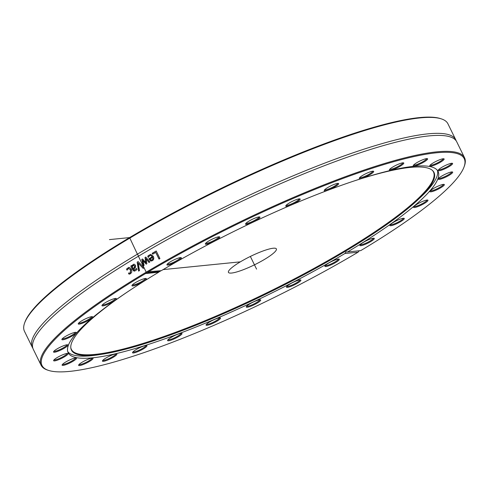 <?xml version="1.0" encoding="UTF-8"?>
<svg xmlns="http://www.w3.org/2000/svg" width="489" height="489" viewBox="0 0 489 489"><rect width="100%" height="100%" fill="white"/><g stroke="black" fill="none" stroke-linecap="round" stroke-linejoin="round"><path stroke-width="0.73" d="M441.341 118.876L440.43 118.582A235.081 41.082 153.9 0 0 129.597 237.587A235.081 41.082 153.9 0 0 24.921 322.135L24.597 323.04A235.777 41.204 -26.1 0 1 129.585 238.235A235.777 41.204 -26.1 0 1 441.341 118.876A235.777 41.204 -26.1 0 1 447.924 123.796L455.736 139.744A235.777 41.204 153.9 0 0 427.838 133.858A235.777 41.204 153.9 0 0 180.093 229.995A235.777 41.204 153.9 0 0 32.262 347.196A235.777 41.204 153.9 0 0 32.842 348.186M359.354 250.631L358.089 252.19A235.081 41.082 -26.1 0 1 48.57 370.411A235.081 41.082 -26.1 0 1 145.526 273.547L145.624 272.526A235.777 41.204 153.9 0 0 41.076 365.197A235.777 41.204 153.9 0 0 47.659 370.118L48.57 370.411M145.624 272.526L146.859 271.823M464.403 165.954A235.777 41.204 153.9 0 0 464.55 157.739A235.777 41.204 153.9 0 0 146.798 271.829L161.309 270.661A205.967 35.997 153.9 0 1 438.083 171.474A205.967 35.997 153.9 0 1 347.551 251.951L360.711 250.625A235.081 41.082 -26.1 0 0 464.079 166.859L464.403 165.954M464.55 157.739L456.738 141.798A235.777 41.204 153.9 0 0 453.132 138.161A235.777 41.204 153.9 0 0 428.841 135.918A235.777 41.204 153.9 0 0 193.161 225.631A235.777 41.204 153.9 0 0 32.604 344.177A235.777 41.204 153.9 0 0 33.264 349.25L41.076 365.197M139.493 270.564A235.777 41.204 153.9 0 0 138.607 271.102L137.165 262.177A235.777 41.204 -26.1 0 1 138.112 261.609L144.102 267.795A235.777 41.204 153.9 0 0 143.155 268.363L138.24 263.186L139.493 270.564M152.647 254.201L152.207 253.308A235.777 41.204 -26.1 0 1 156.223 250.991L159.927 258.553A235.777 41.204 153.9 0 0 159.004 259.078L155.74 252.416A235.777 41.204 153.9 0 0 152.647 254.201M148.369 255.582L150.698 254.384L153.289 256.285C154.145 258.265 153.846 259.732 152.391 260.692L150.594 260.924L148.821 258.797A235.777 41.204 -26.1 0 1 152.372 256.725L150.588 255.386L149.677 255.68L148.308 257.367A235.777 41.204 153.9 0 0 148.253 257.391L147.745 256.352L148.369 255.582L150.765 254.384M144.121 265.35A235.777 41.204 153.9 0 0 143.271 265.857L141.767 259.433A235.777 41.204 -26.1 0 1 142.543 258.968L145.918 262.611L145.007 257.514A235.777 41.204 -26.1 0 1 145.789 257.049L149.872 261.957A235.777 41.204 153.9 0 0 148.98 262.477L145.93 258.62L146.883 263.712A235.777 41.204 153.9 0 0 146.18 264.127L142.806 260.466L144.121 265.35M134.292 270.105L136.486 268.516A235.777 41.204 -26.1 0 1 136.535 268.485L137.012 269.457L135.642 270.625L133.974 271.095L132.708 269.91L130.808 266.034A235.777 41.204 -26.1 0 1 131.627 265.533L131.92 266.138L132.274 265.289L133.723 264.201L134.426 264.274L135.496 265.313L135.416 267.514L133.454 269.268L134.567 270.081M134.487 271.108L132.88 269.885L130.979 266.01A235.429 41.143 -26.1 0 1 131.657 265.6M129.255 273.131L130.208 272.868L130.545 269.867L128.656 268.4L127.079 270.142A235.777 41.204 153.9 0 0 127.03 270.172L126.504 269.097L128.68 267.404L129.671 267.514L131.382 269.353L131.834 271.939L130.6 273.706L128.98 274.146L128.454 273.07A235.777 41.204 -26.1 0 1 128.497 273.045L129.597 273.088M129.499 274.097L128.98 274.146L128.65 273.076M159.414 270.851L158.687 272.226L145.526 273.547M148.143 271.982A235.081 41.082 -26.1 0 1 367.942 169.64A235.081 41.082 -26.1 0 1 464.079 166.859M32.262 347.196L24.45 331.255A235.777 41.204 -26.1 0 1 24.597 323.04M456.158 140.808A235.777 41.204 153.9 0 0 455.736 139.744M143.314 268.345L138.24 263.186M138.772 271.077L137.33 262.159A235.429 41.143 -26.1 0 1 138.161 261.658M152.757 254.133L152.354 253.302A235.429 41.143 -26.1 0 1 156.254 251.053M159.108 259.017L155.74 252.416M151.015 259.995L152.201 259.867L153.008 258.828L152.733 257.452A235.777 41.204 153.9 0 0 150.019 259.036L151.456 260.099M150.869 260.001L152.055 259.879L152.861 258.834L152.733 257.452M148.344 257.263L147.892 256.346L148.515 255.57M151.407 261.034L150.74 260.918L148.968 258.785A235.429 41.143 -26.1 0 1 152.519 256.719L150.655 255.386M146.333 264.115L142.806 260.466M149.133 262.465L145.93 258.62M145.918 262.611L145.16 257.501A235.429 41.143 -26.1 0 1 145.832 257.104M143.43 265.839L141.92 259.414A235.429 41.143 -26.1 0 1 142.592 259.017M133.265 265.472L132.311 266.933L133.081 268.504L134.426 267.385L134.677 265.894L133.265 265.472L133.852 265.276M133.436 265.454L134.848 265.875L134.597 267.361L133.081 268.504M134.573 271.089L134.145 271.071M134.463 270.081L136.657 268.492M131.92 266.138L133.809 264.194M127.128 269.971L126.688 269.072L128.766 267.391M129.432 273.1L130.38 272.838L130.722 269.842L128.741 268.388M129.591 274.084L129.157 274.115M358.089 252.19L344.928 253.51L345.876 251.988L347.551 251.951M158.687 272.226A205.967 35.997 153.9 0 0 68.154 352.697A205.967 35.997 153.9 0 0 344.928 253.51M338.706 259.072A8.02 1.4 153.9 0 0 330.925 261.841A8.02 1.4 153.9 0 0 324.91 266.071A8.02 1.4 153.9 0 0 332.722 264.078A8.02 1.4 153.9 0 0 339.085 259.121A8.02 1.4 153.9 0 0 338.706 259.072M260.71 300.105A8.02 1.4 153.9 0 0 260.46 299.824A8.02 1.4 153.9 0 0 252.868 302.257A8.02 1.4 153.9 0 0 246.285 306.768A8.02 1.4 153.9 0 0 253.155 305.228A8.02 1.4 153.9 0 0 260.71 300.105M181.407 334.568A8.02 1.4 153.9 0 0 181.774 333.357A8.02 1.4 153.9 0 0 174.182 335.79A8.02 1.4 153.9 0 0 167.599 340.301A8.02 1.4 153.9 0 0 172.972 339.415A8.02 1.4 153.9 0 0 181.407 334.568M114.499 356.493A8.02 1.4 153.9 0 0 116.633 353.926A8.02 1.4 153.9 0 0 109.035 356.365A8.02 1.4 153.9 0 0 102.452 360.87A8.02 1.4 153.9 0 0 106.413 360.54A8.02 1.4 153.9 0 0 114.499 356.493M71.559 362.092A8.02 1.4 153.9 0 0 76.29 357.979A8.02 1.4 153.9 0 0 68.698 360.417A8.02 1.4 153.9 0 0 62.115 364.922A8.02 1.4 153.9 0 0 71.559 362.092M60.019 350.405A8.02 1.4 153.9 0 0 67.739 344.812A8.02 1.4 153.9 0 0 60.141 347.251A8.02 1.4 153.9 0 0 53.558 351.756A8.02 1.4 153.9 0 0 60.019 350.405M81.859 323.443A8.02 1.4 153.9 0 0 89.872 319.549A8.02 1.4 153.9 0 0 92.439 316.701A8.02 1.4 153.9 0 0 84.848 319.14A8.02 1.4 153.9 0 0 78.264 323.645A8.02 1.4 153.9 0 0 81.859 323.443M133.314 285.876A8.02 1.4 153.9 0 0 142.281 282.135A8.02 1.4 153.9 0 0 146.132 278.51A8.02 1.4 153.9 0 0 138.54 280.949A8.02 1.4 153.9 0 0 131.957 285.454A8.02 1.4 153.9 0 0 133.314 285.876M104.334 305.613A8.02 1.4 153.9 0 0 112.953 301.719A8.02 1.4 153.9 0 0 116.144 298.479A8.02 1.4 153.9 0 0 108.546 300.918A8.02 1.4 153.9 0 0 101.963 305.429A8.02 1.4 153.9 0 0 104.334 305.613M66.865 338.596A8.02 1.4 153.9 0 0 74.077 334.843A8.02 1.4 153.9 0 0 76.07 332.373A8.02 1.4 153.9 0 0 68.472 334.812A8.02 1.4 153.9 0 0 61.889 339.317A8.02 1.4 153.9 0 0 66.865 338.596M61.602 358.351A8.02 1.4 153.9 0 0 67.812 353.474A8.02 1.4 153.9 0 0 60.22 355.913A8.02 1.4 153.9 0 0 53.637 360.417A8.02 1.4 153.9 0 0 61.602 358.351M89.45 361.463A8.02 1.4 153.9 0 0 92.806 358.131A8.02 1.4 153.9 0 0 85.208 360.57A8.02 1.4 153.9 0 0 78.631 365.081A8.02 1.4 153.9 0 0 81.932 364.977A8.02 1.4 153.9 0 0 89.45 361.463M145.6 347.392A8.02 1.4 153.9 0 0 146.724 345.546A8.02 1.4 153.9 0 0 139.127 347.985A8.02 1.4 153.9 0 0 132.55 352.49A8.02 1.4 153.9 0 0 137.201 351.897A8.02 1.4 153.9 0 0 145.6 347.392M220.343 318.571A8.02 1.4 153.9 0 0 220.246 317.887A8.02 1.4 153.9 0 0 212.654 320.326A8.02 1.4 153.9 0 0 206.071 324.837A8.02 1.4 153.9 0 0 212.183 323.632A8.02 1.4 153.9 0 0 220.343 318.571M300.747 279.983A8.02 1.4 153.9 0 0 300.662 279.946A8.02 1.4 153.9 0 0 293.064 282.379A8.02 1.4 153.9 0 0 286.481 286.89A8.02 1.4 153.9 0 0 294.109 284.989A8.02 1.4 153.9 0 0 300.747 279.983M434.672 162.079A8.02 1.4 153.9 0 0 429.721 165.747A8.02 1.4 153.9 0 0 437.539 163.754A8.02 1.4 153.9 0 0 443.902 158.803A8.02 1.4 153.9 0 0 434.672 162.079M446.219 173.766A8.02 1.4 153.9 0 0 438.278 178.913A8.02 1.4 153.9 0 0 446.096 176.926A8.02 1.4 153.9 0 0 452.453 171.969A8.02 1.4 153.9 0 0 446.219 173.766M424.373 200.728A8.02 1.4 153.9 0 0 413.572 207.024A8.02 1.4 153.9 0 0 421.39 205.032A8.02 1.4 153.9 0 0 427.753 200.08A8.02 1.4 153.9 0 0 424.373 200.728M372.918 238.296A8.02 1.4 153.9 0 0 365.161 241.37A8.02 1.4 153.9 0 0 359.88 245.215A8.02 1.4 153.9 0 0 367.697 243.229A8.02 1.4 153.9 0 0 374.054 238.271A8.02 1.4 153.9 0 0 372.918 238.296M167.531 265.099A8.02 1.4 153.9 0 0 176.553 261.676A8.02 1.4 153.9 0 0 181.107 257.66A8.02 1.4 153.9 0 0 173.509 260.093A8.02 1.4 153.9 0 0 166.932 264.604A8.02 1.4 153.9 0 0 167.531 265.099M245.521 224.066A8.02 1.4 153.9 0 0 253.712 221.743A8.02 1.4 153.9 0 0 259.732 216.963A8.02 1.4 153.9 0 0 252.135 219.396A8.02 1.4 153.9 0 0 245.557 223.907A8.02 1.4 153.9 0 0 245.521 224.066M324.83 189.61A8.02 1.4 153.9 0 0 324.244 190.374A8.02 1.4 153.9 0 0 332.055 188.381A8.02 1.4 153.9 0 0 338.419 183.424A8.02 1.4 153.9 0 0 331.994 185.313A8.02 1.4 153.9 0 0 324.83 189.61M391.738 167.684A8.02 1.4 153.9 0 0 389.385 169.799A8.02 1.4 153.9 0 0 397.202 167.806A8.02 1.4 153.9 0 0 403.559 162.855A8.02 1.4 153.9 0 0 391.738 167.684M416.781 162.709A8.02 1.4 153.9 0 0 413.211 165.594A8.02 1.4 153.9 0 0 421.023 163.601A8.02 1.4 153.9 0 0 427.386 158.65A8.02 1.4 153.9 0 0 416.781 162.709M360.631 176.78A8.02 1.4 153.9 0 0 359.293 178.179A8.02 1.4 153.9 0 0 367.105 176.193A8.02 1.4 153.9 0 0 373.468 171.236A8.02 1.4 153.9 0 0 367.789 172.788A8.02 1.4 153.9 0 0 360.631 176.78M285.894 205.606A8.02 1.4 153.9 0 0 285.772 205.838A8.02 1.4 153.9 0 0 293.583 203.846A8.02 1.4 153.9 0 0 299.946 198.895A8.02 1.4 153.9 0 0 292.764 201.132A8.02 1.4 153.9 0 0 285.894 205.606M205.484 244.194A8.02 1.4 153.9 0 0 214.255 241.242A8.02 1.4 153.9 0 0 219.53 236.841A8.02 1.4 153.9 0 0 211.939 239.274A8.02 1.4 153.9 0 0 205.356 243.785A8.02 1.4 153.9 0 0 205.484 244.194M401.897 218.565A8.02 1.4 153.9 0 0 394.434 221.792A8.02 1.4 153.9 0 0 389.874 225.246A8.02 1.4 153.9 0 0 397.685 223.253A8.02 1.4 153.9 0 0 404.048 218.302A8.02 1.4 153.9 0 0 401.897 218.565M439.366 185.576A8.02 1.4 153.9 0 0 429.947 191.352A8.02 1.4 153.9 0 0 437.765 189.359A8.02 1.4 153.9 0 0 444.122 184.408A8.02 1.4 153.9 0 0 439.366 185.576M444.629 165.82A8.02 1.4 153.9 0 0 438.205 170.251A8.02 1.4 153.9 0 0 446.017 168.265A8.02 1.4 153.9 0 0 452.38 163.308A8.02 1.4 153.9 0 0 444.629 165.82M443.217 158.766A7.323 1.278 -26.1 0 1 437.178 163.026A7.323 1.278 -26.1 0 1 430.112 165.184M451.695 163.271A7.323 1.278 -26.1 0 1 445.662 167.531A7.323 1.278 -26.1 0 1 438.596 169.689M451.769 171.932A7.323 1.278 -26.1 0 1 445.736 176.193A7.323 1.278 -26.1 0 1 438.67 178.351M443.437 184.371A7.323 1.278 -26.1 0 1 437.404 188.632A7.323 1.278 -26.1 0 1 430.338 190.789M427.068 200.044A7.323 1.278 -26.1 0 1 421.029 204.304A7.323 1.278 -26.1 0 1 413.963 206.462M403.364 218.265A7.323 1.278 -26.1 0 1 397.331 222.526A7.323 1.278 -26.1 0 1 390.265 224.683M373.37 238.235A7.323 1.278 -26.1 0 1 367.337 242.495A7.323 1.278 -26.1 0 1 360.271 244.653M338.4 259.084A7.323 1.278 -26.1 0 1 332.367 263.351A7.323 1.278 -26.1 0 1 325.301 265.503M299.977 279.91A7.323 1.278 -26.1 0 1 293.938 284.17A7.323 1.278 -26.1 0 1 286.872 286.328M259.775 299.788A7.323 1.278 -26.1 0 1 253.742 304.048A7.323 1.278 -26.1 0 1 246.676 306.206M219.561 317.85A7.323 1.278 -26.1 0 1 219.42 318.217A7.323 1.278 -26.1 0 1 212.837 322.447A7.323 1.278 -26.1 0 1 206.462 324.268M181.089 333.321A7.323 1.278 -26.1 0 1 180.527 334.164A7.323 1.278 -26.1 0 1 173.674 338.223A7.323 1.278 -26.1 0 1 167.99 339.739M146.04 345.509A7.323 1.278 -26.1 0 1 144.787 346.933A7.323 1.278 -26.1 0 1 137.947 350.711A7.323 1.278 -26.1 0 1 132.941 351.927M115.948 353.889A7.323 1.278 -26.1 0 1 113.772 355.974A7.323 1.278 -26.1 0 1 107.189 359.366A7.323 1.278 -26.1 0 1 102.843 360.307M92.121 358.095A7.323 1.278 -26.1 0 1 88.833 360.876A7.323 1.278 -26.1 0 1 79.022 364.513M75.606 357.942A7.323 1.278 -26.1 0 1 71.064 361.438A7.323 1.278 -26.1 0 1 62.506 364.36M67.127 353.437A7.323 1.278 -26.1 0 1 61.235 357.63A7.323 1.278 -26.1 0 1 54.028 359.855M67.054 344.776A7.323 1.278 -26.1 0 1 59.774 349.623A7.323 1.278 -26.1 0 1 53.949 351.194M75.385 332.337A7.323 1.278 -26.1 0 1 66.761 337.758A7.323 1.278 -26.1 0 1 62.28 338.755M91.755 316.664A7.323 1.278 -26.1 0 1 81.871 322.563A7.323 1.278 -26.1 0 1 78.656 323.082M115.459 298.443A7.323 1.278 -26.1 0 1 111.553 301.585A7.323 1.278 -26.1 0 1 104.457 304.69A7.323 1.278 -26.1 0 1 102.354 304.861M145.447 278.473A7.323 1.278 -26.1 0 1 140.905 281.97A7.323 1.278 -26.1 0 1 133.521 284.934A7.323 1.278 -26.1 0 1 132.348 284.891M180.423 257.624A7.323 1.278 -26.1 0 1 175.209 261.468A7.323 1.278 -26.1 0 1 167.8 264.152A7.323 1.278 -26.1 0 1 167.324 264.042M218.846 236.804A7.323 1.278 -26.1 0 1 212.953 240.998A7.323 1.278 -26.1 0 1 205.802 243.253A7.323 1.278 -26.1 0 1 205.747 243.222M259.048 216.927A7.323 1.278 -26.1 0 1 253.015 221.187A7.323 1.278 -26.1 0 1 245.943 223.345M299.262 198.858A7.323 1.278 -26.1 0 1 293.229 203.118A7.323 1.278 -26.1 0 1 286.157 205.276M337.734 183.387A7.323 1.278 -26.1 0 1 331.701 187.654A7.323 1.278 -26.1 0 1 324.635 189.805M372.783 171.199A7.323 1.278 -26.1 0 1 366.75 175.459A7.323 1.278 -26.1 0 1 359.684 177.617M402.875 162.819A7.323 1.278 -26.1 0 1 396.842 167.079A7.323 1.278 -26.1 0 1 389.776 169.237M426.701 158.613A7.323 1.278 -26.1 0 1 420.668 162.874A7.323 1.278 -26.1 0 1 413.602 165.031M127.238 292.086A201.878 35.281 153.9 0 0 70.801 347.85A201.878 35.281 153.9 0 0 102.018 354.256A201.878 35.281 153.9 0 0 343.993 252.098A201.878 35.281 153.9 0 0 418.56 199.182L421.274 196.609A205.967 35.997 153.9 0 0 437.459 170.453M67.733 351.585A205.967 35.997 153.9 0 0 98.313 354.825L102.018 354.256M418.56 199.182A201.878 35.281 153.9 0 0 432.624 170.594A201.878 35.281 153.9 0 0 353.975 181.003M161.022 270.692A201.878 35.281 153.9 0 0 158.711 272.08M70.771 347.471A201.615 35.239 153.9 0 0 343.565 251.48A201.615 35.239 153.9 0 0 432.343 170.343M264.476 259.427A26.687 4.664 153.9 0 0 276.377 248.895A26.687 4.664 153.9 0 0 250.356 256.45A26.687 4.664 153.9 0 0 228.442 272.379A26.687 4.664 153.9 0 0 264.476 259.427M109.426 239.61L129.597 237.587L137.397 254.182A2.103 0.88 -120.8 0 1 138.399 256.236L146.517 272.795L159.995 271.444L159.689 270.827M163.075 269.61L240.343 261.847M250.356 256.45L256.566 269.121"/></g></svg>

